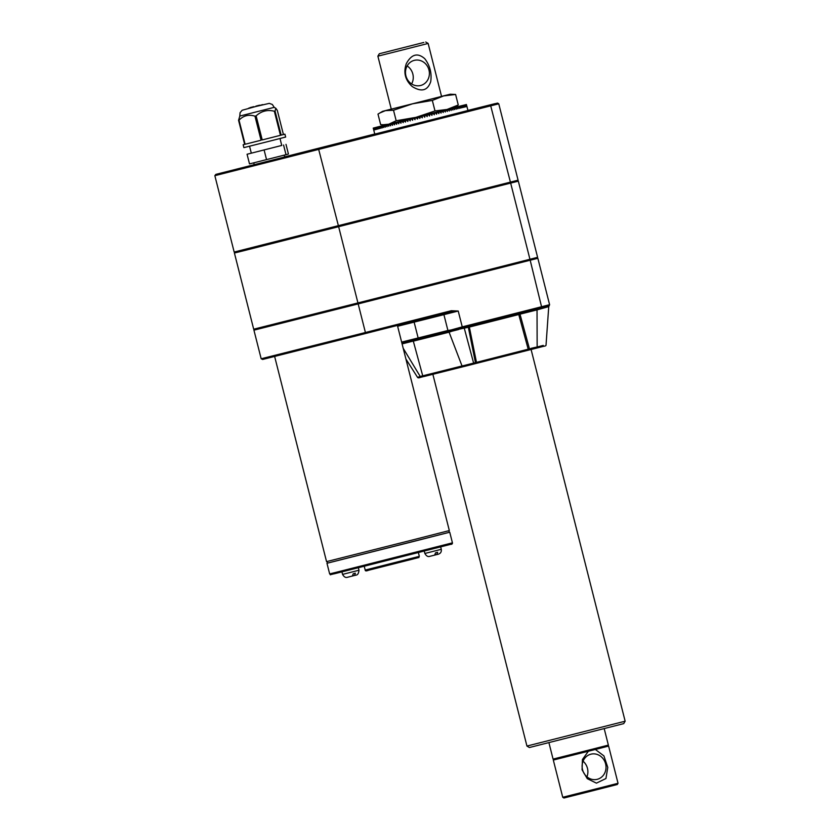 <?xml version="1.0" encoding="UTF-8"?>
<svg xmlns="http://www.w3.org/2000/svg" width="840" height="840" viewBox="0 0 840 840"><rect width="100%" height="100%" fill="white"/><g stroke="black" fill="none" stroke-linecap="round" stroke-linejoin="round"><path stroke-width="1.26" d="M588.347 751.244L595.35 749.469L603.908 755.895L607.772 767.393L605.945 778.523L596.421 783.143L587.275 778.659L582.067 769.808L582.446 759.518L588.347 751.244L553.896 759.906M605.598 763.833A12.967 11.897 -104 0 1 597.198 779.331A12.967 11.897 -104 0 1 582.981 771.11A12.967 11.897 -104 0 1 588.294 755.212A12.967 11.897 -104 0 1 590.94 754.173A12.967 11.897 -104 0 1 605.598 763.833M553.654 758.961L553.896 759.917L589.869 750.855M593.523 749.931L608.034 746.214L607.793 745.259M608.024 746.203L608.611 746.067L618.03 783.29L597.765 788.456L562.737 797.275L553.319 760.064M608.611 746.067L595.35 749.469M618.03 783.29L617.305 784.497L590.635 791.291L563.945 798L562.737 797.275M583.065 761.229A12.967 11.897 -104 0 1 587.465 768.348A12.967 11.897 -104 0 1 586.94 776.8M604.202 728.637L608.37 745.101L591.707 749.364L553.067 759.098L548.909 742.623M391.272 109.106L382.578 111.342L377.99 114.104L380.646 124.614L386.012 124.877L415.968 117.348L434.994 110.933L447.006 109.473L458.272 104.989L455.606 94.469L443.583 95.939L450.251 94.217L441.536 96.38M382.851 124.772L388.794 124.194L396.175 120.75L415.968 117.348L453.673 107.751L458.272 104.989M432.327 100.422L412.545 103.814L443.583 95.939L432.327 100.422L434.994 110.933M382.578 111.342L412.545 103.814L393.519 110.229L396.175 120.75M407.39 65.51A12.967 11.897 -104 0 1 414.257 60.365A12.967 11.897 -104 0 1 414.309 60.354A12.967 11.897 -104 0 1 428.988 70.056A12.967 11.897 -104 0 1 420.578 85.502A12.967 11.897 -104 0 1 407.788 80.126A12.967 11.897 -104 0 1 407.39 65.51M406.308 63.651C411.516 54.127 417.68 52.479 424.778 58.716C429.965 65.499 431.939 73.154 430.71 81.669C427.644 90.657 421.512 92.295 412.304 86.594C405.237 80.283 403.231 72.639 406.308 63.651M407.127 65.94A12.967 11.897 -104 0 1 411.611 83.937M423.812 42.473L379.323 53.739L423.812 42.473M425.723 42L428.148 43.449L403.022 49.843L377.874 56.165L379.323 53.739M377.874 56.165L391.282 109.137L421.522 101.525L441.546 96.422L428.148 43.449M533.253 746.55L623.711 723.629L625.149 721.214L526.942 746.057L529.357 747.505L533.253 746.55M248.714 108.139L269.315 103.362L272.349 104.475L274.218 107.342L239.809 116.056L238.56 120.288L244.65 144.365L243.159 144.732L244.64 144.333M274.218 107.342L275.835 108.308L275.048 111.069L274.355 111.237C267.456 109.505 261.377 111.038 256.127 115.867L254.972 116.162C248.787 114.23 243.464 115.563 239.022 120.173L238.56 120.288M275.835 108.308L277.326 110.46L283.416 134.526L284.918 134.159L281.148 135.135L283.416 134.526M256.127 115.867L262.227 139.934L280.445 135.314L274.355 111.237M284.918 134.159L285.653 137.056L273.074 140.28L243.884 147.63L243.159 144.732M275.048 111.069L281.148 135.135M262.227 139.934L280.445 135.314M254.972 116.162L261.062 140.228L245.112 144.249L261.062 140.228M239.022 120.173L245.112 144.249M281.746 145.435L247.065 154.245L281.757 145.457L280.004 138.516M247.065 154.245L249.512 163.905L286.01 154.686L288.435 154.035L285.989 144.365M264.096 149.951L266.543 159.621M283.563 145.016L286.01 154.686M517.923 181.251L243.716 250.73L234.801 252.924L234.559 251.969M517.702 180.285L517.944 181.251L234.801 252.914M498.761 103.814L518.081 180.18L234.171 252.053L214.851 175.686L498.761 103.814L497.553 103.089A0.997 0.997 -102.7 0 1 497.553 103.089L467.933 110.418L494.865 103.698A0.997 0.997 77.3 0 0 494.834 103.709M477.887 108.077L494.571 103.845L477.887 108.077M398.055 128.331L414.74 124.11L398.055 128.331M348.863 140.584L365.547 136.364L348.863 140.584M224.438 172.274L241.122 168.053L224.438 172.274M434.763 555.082L436.79 554.578L437.651 552.3L435.519 552.846L434.658 555.114L430.5 556.164M434.658 555.114L429.744 556.353M435.393 554.148L435.582 554.873M353.094 575.064L353.283 575.788L354.491 575.495L355.362 573.216L353.231 573.762L352.359 576.03L348.201 577.08M348.369 577.038L347.445 577.269M274.638 356.465L326.55 561.624L412.335 540.015L449.327 530.565L397.415 325.427M327.044 561.519L327.453 563.147L412.566 541.706L449.253 532.329L448.844 530.702M327.453 563.136L449.253 532.319M542.997 346.458L537.884 347.77L537.149 346.983L543.27 345.419M451.3 310.716L458.22 311.02L451.164 311.787L451.3 310.716L365.411 332.514L365.274 333.575L451.164 311.787L262.741 359.425L261.177 358.774L365.411 332.514L358.176 303.901L253.932 330.162L254.079 329.112M420.945 377.233L423.623 376.562L420.945 377.233L420.21 376.446L417.564 377.381C417.963 378.042 419.087 377.99 420.945 377.233L418.814 377.769M403.211 348.306L420.21 376.446L422.719 375.816M462.168 365.999L473.624 363.101L472.92 364.256L475.083 363.689L475.44 362.628L476.48 362.366L475.094 363.689L537.884 347.77C545.38 345.597 545.832 346.416 546.042 344.988L548.74 306.631A0.997 0.997 74.6 0 1 549.034 306.012L541.485 307.786L541.632 306.726L549.57 304.7M465.024 327.191L464.31 328.346L473.624 363.101L475.44 362.628L468.342 327.285L451.469 330.771A0.997 0.63 -104.1 0 1 451.868 331.223L449.253 332.147M401.635 342.101L447.919 330.498A0.997 0.724 77.2 0 0 448.822 331.296L451.469 330.771L451.101 329.973L462.242 326.875L458.22 311.02L443.909 314.643A0.997 0.724 -104.1 0 0 443.079 313.834M549.034 306.012L549.034 306.012A0.997 0.966 -126.9 0 0 549.266 305.067M447.699 330.55A0.997 0.724 75.9 0 0 448.644 331.338L419.087 338.762L448.644 331.338M413.49 321.342A0.997 0.724 -104.1 0 1 414.131 322.119L443.909 314.643L447.919 330.498L451.101 329.973M548.74 306.631L537.033 309.887L537.149 346.983L528.213 349.241L528.717 350.081L463.355 366.671M536.298 309.099L537.033 309.887L520.002 314.181L529.462 348.852L528.202 349.199L518.763 314.528A0.997 0.766 75.7 0 1 519.078 313.478M519.404 313.394L520.002 314.181L518.763 314.528L469.35 327.065L476.48 362.366L528.202 349.199L528.717 350.081L537.884 347.77M475.43 362.555L476.469 362.334M468.804 326.235A0.997 0.977 75.4 0 0 468.342 327.285L469.35 327.065L469.077 326.161M529.462 348.852L528.717 350.081M450.251 94.217L455.606 94.469M389.413 124.068L395.577 122.504L389.413 124.068L390.642 125.822L390.905 123.701L397.068 122.126L391.304 123.596L392.564 125.339L392.858 123.207L398.622 121.737L393.267 123.102L394.558 124.835L394.884 122.692L400.229 121.328L395.315 122.588L396.627 124.309L396.974 122.168L401.898 120.908L397.415 122.052L398.758 123.774L399.137 121.621L403.61 120.477L399.588 121.506L400.953 123.218L401.342 121.065L405.363 120.036L401.814 120.95L403.19 122.651L403.673 120.467M387.272 124.583L378.788 126.735L379.743 128.552L379.995 126.43L381.003 128.237L381.034 126.179L389.193 124.1L381.318 126.105L382.358 127.901L382.442 125.822L390.317 123.816L382.746 125.748L383.828 127.533L383.849 125.433L374.367 127.838L374.661 129.822L373.905 127.953L383.46 125.528L373.989 127.932M388.217 124.352L379.995 126.43M388.164 124.362L379.743 126.504M386.768 124.709L377.475 127.061L377.58 129.097L376.519 127.302L385.581 125.002L376.709 127.26M391.577 123.511L383.943 125.444L385.392 127.134L385.55 125.045L392.794 123.197L385.896 124.961L387.051 126.725L387.251 124.614L394.149 122.861L387.608 124.52L388.805 126.284L389.036 124.163M391.524 123.522L384.269 125.36M407.232 119.574L403.61 120.498L405.489 122.073L405.919 119.91L408.996 119.112L406.403 119.784L407.82 121.485L408.261 119.322L410.855 118.65L408.755 119.196L410.183 120.886L410.644 118.713L412.745 118.167L411.138 118.587L412.577 120.288L413.038 118.115L414.656 117.684L413.543 117.989L414.992 119.679L415.464 117.495L416.577 117.201L415.968 117.369L417.428 119.059L418.499 116.718L419.864 118.44L420.431 116.225L422.3 117.831L422.363 115.731L423.276 115.521L424.736 117.212L425.208 115.038L424.294 115.248L425.712 114.902L427.151 116.592L427.623 114.419L426.206 114.765L428.117 114.293L429.555 115.983L430.017 113.82L428.096 114.282L430.511 113.694L431.939 115.385L432.38 113.211L429.975 113.809L432.863 113.096L434.28 114.786L434.711 112.623L431.812 113.337L435.194 112.508L436.59 114.209L437 112.046L433.629 112.886L437.472 111.92L438.848 113.631L439.247 111.479L435.404 112.434L439.709 111.353L441.063 113.075L441.431 110.922L437.136 111.993L441.882 110.806L443.216 112.518L443.562 110.376L438.816 111.562L444.003 110.271L445.316 111.993L445.631 109.851L440.454 111.153L446.05 109.746L447.332 111.479L447.626 109.347L442.029 110.743L448.035 109.242L449.284 110.985L449.547 108.854L443.541 110.365L449.935 108.759L451.154 110.502L451.385 108.392L444.99 109.998L451.752 108.297L452.939 110.051L453.138 107.94L446.366 109.641L453.485 107.856L454.64 109.62L454.797 107.52L447.678 109.305L455.133 107.436L456.246 109.211L456.362 107.121L448.906 108.99L456.677 107.037L457.748 108.822L457.821 106.743L450.062 108.696L458.115 106.67L459.144 108.465L459.186 106.397L451.132 108.423L459.459 106.334L460.446 108.139L460.435 106.082L452.12 108.171L460.688 106.019L461.632 107.835L461.58 105.788L453.012 107.951L461.8 105.725L462.704 107.552L462.609 105.525L453.81 107.74L462.808 105.473L463.659 107.31L463.512 105.284L454.524 107.552L463.691 105.242L464.499 107.09L464.31 105.084L455.144 107.394L464.457 105.042L465.213 106.911L464.971 104.916L455.658 107.268L465.098 104.874L465.801 106.754L465.518 104.769L456.078 107.153L465.612 104.748L466.274 106.627L465.938 104.664L456.404 107.069L466.011 104.643L466.62 106.544L466.431 104.517L456.74 106.974L466.421 104.528M407.159 119.574L404.082 120.372M415.411 117.758L414.656 117.684M417.753 117.527L416.577 117.201M419.149 116.55L419.37 117.442L418.499 116.718M419.937 118.094L419.37 117.442M421.166 116.036L421.344 116.718M421.459 116.855L422.363 115.731M423.538 115.815L424.294 115.248M456.561 107.027L466.231 104.58L456.761 106.964M456.687 106.985L466.337 104.538L456.687 106.985M455.837 107.195L455.269 107.363M455.354 107.31L454.692 107.51M454.776 107.457L454.02 107.688M454.094 107.614L463.155 105.326L453.264 107.877M453.757 107.698L462.2 105.556L453.779 107.688M455.731 107.174L458.64 106.449L455.742 107.184M449.411 108.874L449.935 108.759M385.822 124.866L375.228 127.586L385.844 124.866M385.865 124.866L378.998 126.609L385.896 124.866M385.906 124.866L376.877 127.155L385.865 124.887M385.151 125.066L375.995 127.386L385.969 124.908M385.266 125.087L384.542 125.223M384.017 125.36L384.647 125.234M383.596 125.475L384.122 125.37M383.355 125.559L373.286 128.089L373.779 130.032L373.338 128.079L382.998 125.643L373.37 128.079L373.947 129.99L373.558 128.037L383.177 125.591L373.622 128.016L374.241 129.917L373.905 127.953M383.114 125.612L373.286 128.089M373.737 130.032L373.244 128.1M383.849 125.433L374.483 127.806L375.207 129.686L374.966 127.691L384.332 125.317L375.102 127.659L375.869 129.518L375.68 127.512L384.909 125.171L375.848 127.47L376.667 129.318L376.519 127.302M373.485 129.055L374.766 134.095L430.826 119.984L467.954 110.513L466.673 105.483M378.788 126.735L378.599 128.835L377.475 127.061M352.464 575.999L353.283 575.788M253.754 162.845L254.237 164.756L272.559 160.146L284.687 157.048L284.204 155.138M537.222 257.428L537.464 258.384L254.321 330.068M253.312 106.785L251.15 107.32L253.312 106.785M253.733 106.67L250.078 107.594L253.733 106.67M259.161 105.294L256.998 105.84L259.161 105.294M259.581 105.189L255.938 106.113L259.581 105.189M518.332 181.146L537.6 257.324L357.935 302.935L253.691 329.196L234.413 253.019M537.464 258.373L358.176 303.901M387.209 124.593L378.556 126.798M386.348 124.814L377.695 127.008M379.691 113.033L385.371 110.66L393.519 110.229M341.933 571.893L342.562 574.392L358.995 570.234C358.312 576.125 355.929 574.791 354.491 575.495L356.066 575.085M458.756 329.48L451.868 331.223M545.317 306.075A0.997 0.651 -96.6 0 1 545.15 306.999L545.055 307.577M462.389 327.863L462.536 326.802L462.399 327.863L458.745 328.933L458.493 328.104M338.499 226.8L338.257 225.834M510.51 183.152L510.269 182.185M429.702 556.364C427.959 556.983 426.342 556.017 424.862 553.476L441.294 549.318C441.693 552.269 440.192 554.022 436.79 554.578L438.365 554.169M366.44 570.77L418.373 557.634M367.427 569.51L419.339 556.353C417.406 558.705 422.142 556.343 413.49 558.894L368.56 570.255C366.334 571.148 365.221 571.085 365.201 570.055L367.427 569.51M397.625 326.245L414.131 322.119L418.142 337.974A0.997 0.724 75.9 0 0 419.087 338.762L401.877 343.067L419.087 338.762M262.584 359.457L365.274 333.575M216.269 174.279L490.466 104.906L510.426 182.144M490.466 104.906L494.865 103.698M318.455 148.554L338.415 225.792M374.735 134.001L284.644 156.859L374.735 134.001M334.373 573.773L451.154 544.204M334.719 572.67L452.435 542.84C452.498 543.889 451.868 544.404 450.534 544.373L335.843 573.405C325.973 575.526 333.07 574.875 329.658 573.909L334.719 572.67M413.28 341.072L402.087 343.896M541.79 307.713L530.187 260.253M449.096 332.189L413.312 341.145L412.178 340.431M430.112 374.923L463.05 366.733L423.875 376.551L422.73 375.827L463.334 365.652M535.584 347.308L531.069 348.358M529.788 259.319L530.03 260.284M357.777 302.978L358.019 303.944M239.809 116.056L240.072 112.676L242.183 110.239L262.626 104.622M357.935 302.935L338.656 226.758M529.946 259.287L510.668 183.109M462.536 326.802L541.632 306.726M462.399 327.863L541.496 307.786L462.399 327.863M251.307 153.153L249.553 146.223M424.253 551.082L424.862 553.476M440.675 546.903L441.294 549.318M358.365 567.756L358.995 570.234M364.245 566.275L365.201 570.055M418.383 552.573L419.339 556.353M215.775 174.416L214.851 175.686M472.92 364.256L463.985 366.524L462.074 366.093L449.075 332.125L447.941 331.506M548.762 306.642L549.601 304.721L537.852 258.29M432.873 374.325L526.942 746.057M531.09 349.482L625.149 721.214M326.97 563.273L329.658 573.909M449.736 532.203L452.435 542.84M253.932 330.162L261.177 358.774M347.403 577.279C345.66 577.899 344.043 576.933 342.562 574.392M348.358 577.038L352.359 576.03M422.73 375.827L413.312 341.145M405.93 359.069L417.564 377.381"/></g></svg>
